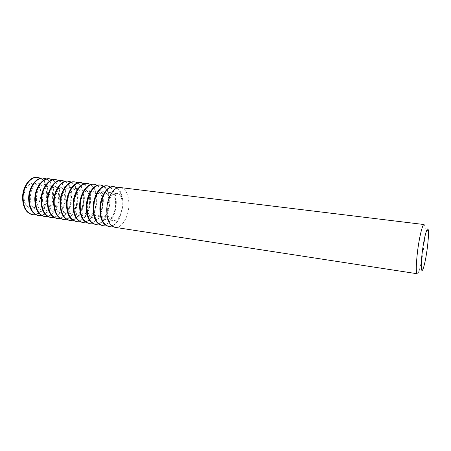 <?xml version="1.0" encoding="UTF-8"?>
<svg xmlns="http://www.w3.org/2000/svg" width="451" height="451" viewBox="0 0 451 451"><rect width="100%" height="100%" fill="white"/><g stroke="black" fill="none" stroke-linecap="round" stroke-linejoin="round"><path stroke-width="0.34" stroke-dasharray="2.25 1.69" d="M23.745 196.41C24.805 187.723 28.216 183.23 33.983 182.926C38.476 184.087 40.759 188.078 40.832 194.9C39.795 203.548 36.351 208.018 30.482 208.3C26.119 207.161 23.869 203.198 23.745 196.41M33.154 182.926C27.894 184.019 24.833 188.529 23.988 196.444C24.112 203.232 26.355 207.195 30.719 208.334L32.201 208.362C37.343 207.009 40.302 202.533 41.064 194.933C40.996 188.106 38.713 184.115 34.22 182.959L33.154 182.926M424.047 224.536C424.504 224.621 424.803 225.607 424.949 227.501C425.208 231.696 424.853 237.852 423.895 245.97C422.486 257.098 420.834 265.487 418.94 271.141C418.286 272.928 417.727 273.796 417.265 273.751M120.485 187.447C126.274 189.11 129.071 195.289 128.873 205.977C128.383 216.283 122.909 226.374 117.018 227.31L114.982 227.349M115.789 193.44C125.395 191.951 123.805 219.53 114.295 220.539C104.401 222.991 105.94 193.733 115.789 193.44M117.311 187.892C121.274 191.196 123.117 196.952 122.83 205.16C121.776 215.967 118.185 222.929 112.051 226.058M113.703 186.618C119.566 188.287 122.413 194.443 122.238 205.081C121.77 215.336 116.245 225.365 110.292 226.278L108.234 226.312M109.035 192.577C118.754 191.123 117.209 218.56 107.592 219.541C97.585 221.96 99.073 192.848 109.035 192.577M110.563 187.03C114.627 190.299 116.527 196.044 116.257 204.269C115.202 215.082 111.56 222.01 105.32 225.066M106.988 185.795C112.93 187.469 115.822 193.603 115.67 204.19C115.219 214.394 109.655 224.367 103.634 225.258L101.548 225.286M102.354 191.731C112.175 190.294 110.681 217.607 100.951 218.555C90.837 220.939 92.275 191.979 102.354 191.731M103.888 186.173C108.048 189.414 109.999 195.153 109.751 203.384C108.697 214.202 105.004 221.103 98.662 224.085M100.347 184.983C106.357 186.663 109.294 192.769 109.165 203.305C108.736 213.464 103.127 223.375 97.038 224.248L94.936 224.271M95.736 190.886C105.669 189.482 104.215 216.66 94.377 217.585C84.162 219.925 85.549 191.111 95.736 190.886M97.281 185.327C101.531 188.541 103.538 194.268 103.307 202.51C102.253 213.329 98.51 220.195 92.072 223.11M93.774 184.183C99.851 185.863 102.839 191.946 102.732 202.437C102.315 212.545 96.672 222.394 90.516 223.251L88.39 223.268M89.191 190.051C99.226 188.676 97.816 215.719 87.877 216.615C77.555 218.927 78.897 190.26 89.191 190.051M90.741 184.498C95.082 187.678 97.145 193.394 96.926 201.648C95.877 212.46 92.089 219.293 85.555 222.146M87.269 183.388C93.413 185.073 96.441 191.134 96.356 201.569C95.962 211.632 90.273 221.424 84.061 222.258L81.907 222.275M82.708 189.228C92.844 187.875 91.48 214.794 81.439 215.663C71.021 217.934 72.312 189.414 82.708 189.228M84.269 183.675C88.695 186.827 90.809 192.538 90.612 200.791C89.563 211.604 85.729 218.402 79.1 221.182M80.825 182.599C87.037 184.29 90.11 190.328 90.048 200.718C89.664 210.73 83.942 220.46 77.668 221.283L75.497 221.289M76.298 188.411C86.53 187.086 85.205 213.875 75.069 214.715C64.549 216.954 65.801 188.574 76.298 188.411M77.86 182.864C82.375 185.987 84.54 191.681 84.36 199.945C83.311 210.752 79.432 217.512 72.707 220.235M74.449 181.821C80.723 183.512 83.841 189.527 83.796 199.866C82.629 211.265 78.48 218.081 71.343 220.314L69.144 220.314M69.944 187.605C80.272 186.302 78.993 212.968 68.761 213.78C58.145 215.984 59.352 187.751 69.944 187.605M71.517 182.057C76.118 185.158 78.333 190.841 78.164 199.105C77.121 209.901 73.197 216.632 66.387 219.293M68.14 181.048C74.477 182.745 77.634 188.738 77.611 199.032C76.456 210.375 72.278 217.145 65.074 219.349L62.864 219.349M63.659 186.804C74.082 185.524 72.836 212.066 62.514 212.855C51.809 215.026 52.97 186.928 63.659 186.804M65.237 181.268C69.916 184.341 72.183 190.012 72.03 198.271C70.993 209.061 67.024 215.758 60.124 218.357M61.894 180.287C68.287 181.984 71.483 187.954 71.483 198.198C70.339 209.489 66.134 216.221 58.872 218.402L56.64 218.397M57.44 186.015C67.949 184.758 66.748 211.175 56.33 211.936C45.534 214.073 46.656 186.116 57.44 186.015M59.019 180.479C63.777 183.529 66.094 189.189 65.959 197.448C64.921 208.227 60.913 214.89 53.928 217.427M55.704 179.532C62.159 181.229 65.401 187.176 65.418 197.375C64.279 208.61 60.056 215.307 52.733 217.461L50.478 217.45M51.279 185.231C61.877 183.997 60.71 210.29 50.208 211.029C39.327 213.137 40.404 185.316 51.279 185.231M52.863 179.707C57.7 182.734 60.062 188.377 59.944 196.636C58.912 207.404 54.859 214.028 47.789 216.508M49.582 178.782C56.093 180.485 59.369 186.41 59.408 196.563C58.28 207.742 54.03 214.4 46.65 216.531L44.378 216.514M45.179 184.453C55.862 183.241 54.734 209.416 44.147 210.132C33.177 212.201 34.214 184.521 45.179 184.453M46.769 178.94C51.685 181.945 54.092 187.571 53.99 195.83C52.959 206.581 48.866 213.171 41.718 215.601M43.516 178.038C50.089 179.746 53.398 185.649 53.455 195.757C52.344 206.885 48.065 213.503 40.629 215.606L38.341 215.584M39.136 183.687C49.903 182.497 48.821 208.548 38.143 209.241C27.094 211.282 28.086 183.732 39.136 183.687M40.731 178.184C45.72 181.161 48.172 186.776 48.088 195.029C47.062 205.769 42.93 212.325 35.702 214.699M37.512 177.305C44.136 179.013 47.485 184.899 47.558 194.956C46.459 206.034 42.163 212.613 34.671 214.693L32.359 214.665M428.388 231.442L424.949 227.501M423.314 268.283L418.94 271.141"/><path stroke-width="0.68" d="M417.4 252.571C419.109 237.959 422.514 223.859 424.047 224.536L119.244 187.424C113.353 187.65 107.22 198.006 106.769 209.01C106.684 219.648 109.424 225.759 114.982 227.349L417.265 273.751C415.929 272.646 415.974 265.588 417.4 252.571M422.215 252.605C424.137 236.172 428.038 223.245 428.388 231.442C428.58 234.948 428.264 240.141 427.441 247.018C426.24 256.444 424.865 263.531 423.314 268.283C421.189 274.642 420.495 266.473 422.215 252.605M112.051 226.058L108.838 226.408C103.211 224.807 100.432 218.718 100.488 208.131C100.923 197.177 107.101 186.883 113.054 186.669L114.312 186.691L117.311 187.892M108.838 226.408L108.234 226.312C102.602 224.716 99.818 218.628 99.874 208.041C100.302 197.093 106.481 186.804 112.446 186.596L114.312 186.691M105.32 225.066L102.146 225.382C96.458 223.775 93.628 217.703 93.661 207.172C94.073 196.275 100.297 186.043 106.323 185.846L107.592 185.868L110.563 187.03M102.146 225.382L101.548 225.286C95.849 223.685 93.019 217.613 93.053 207.088C93.464 196.196 99.688 185.97 105.72 185.773L107.592 185.868M98.662 224.085L95.527 224.361C89.766 222.755 86.896 216.705 86.908 206.225C87.302 195.384 93.566 185.214 99.66 185.028L100.945 185.057L103.888 186.173M95.527 224.361L94.936 224.271C89.168 222.659 86.293 216.615 86.304 206.141C86.693 195.306 92.962 185.141 99.062 184.955L100.945 185.057M92.072 223.11L88.977 223.358C83.153 221.74 80.233 215.719 80.222 205.29C80.599 194.499 86.908 184.397 93.064 184.222L94.366 184.25L97.281 185.327M88.977 223.358L88.39 223.268C82.561 221.65 79.635 215.629 79.624 205.205C79.996 194.42 86.31 184.324 92.478 184.149L94.366 184.25M85.555 222.146L82.488 222.36C76.602 220.736 73.643 214.738 73.609 204.359C73.964 193.626 80.317 183.585 86.541 183.427L87.849 183.456L90.741 184.498M82.488 222.36L81.907 222.275C76.016 220.652 73.051 214.648 73.017 204.275C73.372 193.552 79.726 183.518 85.955 183.354L87.849 183.456M79.1 221.182L76.072 221.379C70.119 219.75 67.12 213.768 67.064 203.44C67.402 192.763 73.795 182.785 80.081 182.632L84.269 183.675M76.072 221.379L75.497 221.289C69.539 219.66 66.534 213.684 66.477 203.362C66.816 192.684 73.214 182.711 79.5 182.565L81.406 182.672M72.707 220.235L69.713 220.404C63.704 218.763 60.665 212.81 60.586 202.533C60.908 191.906 67.34 181.99 73.682 181.854L75.024 181.888L77.86 182.864M69.713 220.404L69.144 220.314C63.134 218.679 60.084 212.725 60.011 202.454C60.327 191.833 66.765 181.922 73.113 181.781L75.024 181.888M66.387 219.293L63.422 219.434C57.356 217.794 54.272 211.863 54.176 201.636C54.481 191.061 60.953 181.206 67.357 181.076L71.517 182.057M63.422 219.434L62.864 219.349C56.787 217.709 53.703 211.778 53.607 201.552C53.906 190.987 60.378 181.139 66.787 181.009L68.704 181.116M60.124 218.357L57.198 218.481C51.07 216.835 47.953 210.921 47.834 200.746C48.116 190.226 54.627 180.428 61.088 180.31L65.237 181.268M57.198 218.481L56.64 218.397C50.506 216.745 47.383 210.837 47.265 200.667C47.547 190.153 54.064 180.361 60.53 180.242L62.452 180.355M53.928 217.427L51.031 217.534C44.852 215.882 41.689 209.991 41.554 199.866C41.819 189.397 48.37 179.661 54.887 179.554L59.019 180.479M51.031 217.534L50.478 217.45C44.294 215.798 41.131 209.907 40.996 199.787C41.255 189.324 47.806 179.588 54.329 179.487L56.257 179.599M47.789 216.508L44.925 216.598C38.69 214.941 35.494 209.072 35.341 198.992C35.59 188.574 42.168 178.895 48.742 178.805L52.863 179.707M44.925 216.598L44.378 216.514C38.138 214.856 34.941 208.988 34.783 198.914C35.031 188.501 41.616 178.827 48.195 178.737L50.129 178.85M41.718 215.601L38.882 215.668C32.596 214.005 29.36 208.159 29.191 198.13C29.422 187.763 36.035 178.145 42.659 178.06L46.769 178.94M38.882 215.668L38.341 215.584C32.049 213.921 28.813 208.08 28.638 198.051C28.87 187.689 35.488 178.077 42.118 177.993L44.057 178.106M35.702 214.699L32.895 214.749C26.558 213.081 23.289 207.257 23.097 197.273C23.311 186.962 29.963 177.395 36.638 177.322L40.731 178.184M32.895 214.749L32.359 214.665C26.017 213.002 22.747 207.178 22.556 197.2C22.764 186.889 29.416 177.328 36.103 177.254L38.047 177.373"/></g></svg>

